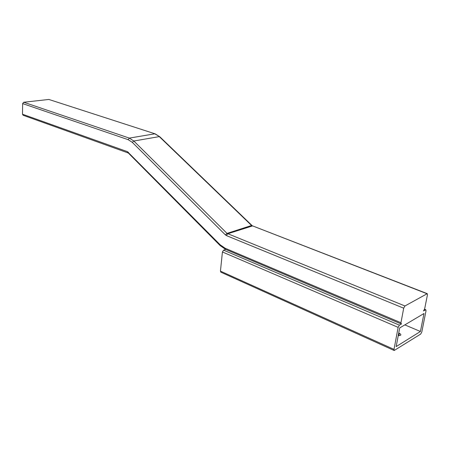 <?xml version="1.0" encoding="UTF-8"?>
<svg xmlns="http://www.w3.org/2000/svg" width="450" height="450" viewBox="0 0 450 450"><rect width="100%" height="100%" fill="white"/><g stroke="black" fill="none" stroke-linecap="round" stroke-linejoin="round"><path stroke-width="0.67" d="M398.728 333.045L399.308 333.298C400.832 334.052 401.226 334.738 400.489 335.357L398.244 335.616M23.192 115.29L22.5 114.221L22.646 103.59L23.709 102.246L129.319 138.099L128.171 139.674L22.646 103.59M159.812 136.772L155.171 133.852L48.864 99.456L23.709 102.246M48.864 99.456L155.059 133.819M399.392 325.147L398.143 327.364L394.009 349.397L394.178 350.505L420.649 334.097L421.802 332.004L426.004 310.905L425.846 309.763L423.489 310.973L424.659 308.863L427.444 294.846L427.275 293.659L404.944 305.978L403.695 308.188L400.95 322.746L401.13 323.916L401.563 323.871L399.392 325.147L223.605 250.161L222.424 251.966L220.444 271.131L220.877 272.194M423.99 313.509L420.424 331.487L396.174 346.601L399.696 327.926L423.99 313.509M225.759 249.418L223.605 250.161M420.424 331.487L404.837 324.877M252.045 225.546L159.727 136.688L154.783 133.813L129.319 138.099L133.83 141.019L227.025 233.398L404.944 305.978M22.5 114.221L127.468 151.672L128.076 152.831M427.202 293.631L252.607 225.894L227.632 233.809L226.446 235.609L403.695 308.188M252.534 225.866L426.909 293.692M127.468 151.672L220.185 244.8L225.129 248.237L400.95 322.746M225.129 248.237L225.596 249.351M128.171 139.674L132.3 142.358L133.83 141.019L159.278 136.614L251.578 225.484L227.025 233.398L225.388 234.883L226.446 235.609M220.185 244.8L220.14 245.588L225.501 249.311L401.13 323.916M132.3 142.358L225.388 234.883M128.334 152.252L128.424 153.096L220.072 245.52M394.009 349.397L220.444 271.131M425.475 309.808L424.513 309.42M398.143 327.364L222.424 251.966M399.308 333.298L398.863 335.666M128.351 153.023L23.074 115.251M394.178 350.505L220.787 272.154M425.779 309.735L424.564 309.251"/></g></svg>
